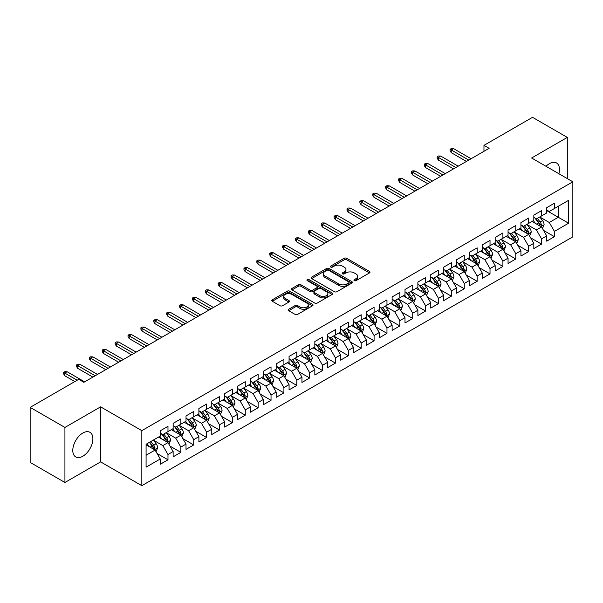 <?xml version="1.0" encoding="UTF-8"?>
<svg xmlns="http://www.w3.org/2000/svg" width="603" height="603" viewBox="0 0 603 603"><rect width="100%" height="100%" fill="white"/><g stroke="black" fill="none" stroke-linecap="round" stroke-linejoin="round"><path stroke-width="0.9" d="M354.285 280.659A1.251 0.724 0 0 0 356.056 280.659L369.488 272.903A1.786 1.033 0 0 0 370.016 272.172A1.786 1.033 0 0 0 369.488 271.44L346.733 258.303A1.786 1.033 0 0 0 344.2 258.303L330.768 266.059A1.251 0.724 0 0 0 330.399 266.571A1.251 0.724 0 0 0 330.768 267.084A1.251 0.724 0 0 0 332.539 267.084L334.281 266.081A5.721 3.301 0 0 1 342.368 266.081L344.268 267.174A5.721 3.301 0 0 1 345.941 269.511A5.721 3.301 0 0 1 344.268 271.847L342.527 272.85A1.251 0.724 0 0 0 342.157 273.363A1.251 0.724 0 0 0 342.527 273.868A1.251 0.724 0 0 0 344.298 273.868L346.039 272.865A5.721 3.301 0 0 1 354.127 272.865L356.026 273.966A5.721 3.301 0 0 1 357.7 276.302A5.721 3.301 0 0 1 356.026 278.631L354.285 279.641A1.251 0.724 0 0 0 353.923 280.146A1.251 0.724 0 0 0 354.285 280.659L354.285 279.641M82.837 456.23A14.208 8.201 120 0 0 92.116 443.71A14.208 8.201 120 0 0 89.937 432.321A14.208 8.201 120 0 0 82.837 433.022A14.208 8.201 120 0 0 73.551 445.549A14.208 8.201 120 0 0 75.729 456.931A14.208 8.201 120 0 0 82.837 456.23M558.86 173.724A14.208 8.201 120 0 0 556.509 162.953A14.208 8.201 120 0 0 549.408 163.654A14.208 8.201 120 0 0 546.009 166.3M288.694 309.256A1.786 1.033 0 0 0 288.174 309.987A1.786 1.033 0 0 0 288.694 310.718L295.078 314.404A1.786 1.033 0 0 0 297.611 314.404L312.527 305.789A1.786 1.033 0 0 0 313.055 305.058A1.786 1.033 0 0 0 312.527 304.334L289.772 291.189A1.786 1.033 0 0 0 287.239 291.189L272.322 299.804A1.786 1.033 0 0 0 271.795 300.535A1.786 1.033 0 0 0 272.322 301.266L280.033 305.721A1.786 1.033 0 0 0 282.566 305.721L288.95 302.028A1.786 1.033 0 0 0 289.47 301.304A1.786 1.033 0 0 0 288.95 300.573L285.121 298.364A4.786 2.759 0 0 1 283.719 296.412A4.786 2.759 0 0 1 286.674 293.857A4.786 2.759 0 0 1 291.89 294.46L306.874 303.105A4.786 2.759 0 0 1 308.269 305.058A4.786 2.759 0 0 1 305.322 307.613A4.786 2.759 0 0 1 300.106 307.01L297.611 305.57A1.786 1.033 0 0 0 295.078 305.57L288.694 309.256L288.694 310.718M64.928 427.444L64.928 482.483L100.611 461.883L100.611 406.844L64.928 427.444L30.15 407.364L78.714 379.332L83.87 382.302L489.123 148.33L483.968 145.361L483.968 151.308M100.611 406.844L141.833 430.648L572.85 181.797L572.85 236.836L141.833 485.679L141.833 430.648M567.31 178.601L567.31 137.401L531.627 158.001L572.85 181.797M567.31 137.401L532.532 117.321L483.968 145.361M334.401 291.701A1.786 1.033 0 0 0 336.934 291.701L351.851 283.086A1.786 1.033 0 0 0 352.378 282.355A1.786 1.033 0 0 0 351.851 281.631L329.095 268.486A1.786 1.033 0 0 0 326.562 268.486L311.645 277.101A1.786 1.033 0 0 0 311.118 277.832A1.786 1.033 0 0 0 311.645 278.563L334.401 291.701M307.779 280.93A1.251 0.724 0 0 1 309.053 281.111L332.17 294.452L317.268 303.053A1.786 1.033 0 0 1 314.743 303.053L291.98 289.915L291.98 288.453A1.786 1.033 0 0 0 291.46 289.184A1.786 1.033 0 0 0 291.98 289.915M291.98 288.453L298.364 284.767A1.786 1.033 0 0 1 300.897 284.767L310.123 290.096A1.786 1.033 0 0 0 312.656 290.096L316.892 287.654A1.786 1.033 0 0 0 317.412 286.922A1.786 1.033 0 0 0 316.892 286.191L307.281 280.644A1.251 0.724 0 0 1 306.912 280.131A1.251 0.724 0 0 1 307.688 279.46A1.251 0.724 0 0 1 309.053 279.619L332.193 292.983A1.786 1.033 0 0 1 332.713 293.706A1.786 1.033 0 0 1 332.193 294.437L332.193 292.983M546.702 210.583L558.295 217.276L558.295 206.271L568.599 200.317L554.428 208.502L554.428 203.219L546.702 207.681L546.702 212.965L541.547 215.934L541.547 210.658L533.821 215.12L533.821 220.397L528.665 223.374L528.665 218.09L520.939 222.552L520.939 227.836L515.784 230.813L515.784 225.53L508.058 229.992L508.058 235.276L502.902 238.245L502.902 232.969L495.176 237.431L495.176 242.708L490.02 245.685L490.02 240.401L482.294 244.863L482.294 250.147L477.139 253.124L477.139 247.841L469.413 252.303L469.413 257.587L464.257 260.556L464.257 255.28L456.531 259.742L456.531 265.019L451.376 267.996L451.376 262.712L443.65 267.174L443.65 272.458L438.494 275.435L438.494 270.152L430.768 274.614L430.768 279.898L425.612 282.867L425.612 277.591L417.887 282.053L417.887 287.329L412.731 290.307L412.731 285.023L405.005 289.485L405.005 294.769L399.849 297.746L399.849 292.463L392.123 296.925L392.123 302.209L386.968 305.178L386.968 299.902L379.242 304.364L379.242 309.641L374.086 312.618L374.086 307.342L366.36 311.804L366.36 317.08L361.205 320.057L361.205 314.774L353.479 319.236L353.479 324.52L348.323 327.489L348.323 322.213L340.597 326.675L340.597 331.952L335.441 334.929L335.441 329.653L327.715 334.115L327.715 339.391L322.56 342.368L322.56 337.085L314.834 341.547L314.834 346.831L309.678 349.8L309.678 344.524L301.952 348.986L301.952 354.262L296.797 357.24L296.797 351.964L289.071 356.426L289.071 361.702L283.915 364.679L283.915 359.396L276.189 363.858L276.189 369.142L271.033 372.119L271.033 366.835L263.307 371.297L263.307 376.581L258.152 379.551L258.152 374.275L250.426 378.737L250.426 384.013L245.27 386.99L245.27 381.707L237.544 386.169L237.544 391.453L232.389 394.43L232.389 389.146L224.663 393.608L224.663 398.892L219.507 401.862L219.507 396.586L211.781 401.048L211.781 406.324L206.625 409.301L206.625 404.018L198.9 408.48L198.9 413.764L193.744 416.741L193.744 411.457L186.018 415.919L186.018 421.203L180.862 424.173L180.862 418.897L173.136 423.359L173.136 428.635L167.981 431.612L167.981 426.329L160.255 430.791L160.255 436.075L146.084 444.253L146.084 467.159L160.255 458.981L155.099 450.057L146.084 444.848M568.599 200.317L568.599 223.223L554.428 231.409L549.28 222.484L539.934 217.088M543.544 230.399L554.428 236.685L554.428 231.409M554.428 236.685L546.702 241.147L546.702 235.871L541.547 238.841L536.399 229.916L527.052 224.527M530.663 237.838L541.547 244.125L541.547 238.841M541.547 244.125L533.821 248.587L533.821 243.303L528.665 246.28L523.517 237.356L514.171 231.967M517.781 245.278L528.665 251.557L528.665 246.28M528.665 251.557L520.939 256.019L520.939 250.742L515.784 253.72L510.635 244.795L501.297 239.399M504.899 252.71L515.784 258.996L515.784 253.72M515.784 258.996L508.058 263.458L508.058 258.182L502.902 261.152L497.754 252.227L488.415 246.838M492.018 260.149L502.902 266.436L502.902 261.152M502.902 266.436L495.176 270.898L495.176 265.614L490.02 268.591L484.872 259.667L475.533 254.278M479.136 267.589L490.02 273.875L490.02 268.591M490.02 273.875L482.294 278.337L482.294 273.053L477.139 276.031L471.991 267.106L462.652 261.71M466.255 275.021L477.139 281.307L477.139 276.031M477.139 281.307L469.413 285.769L469.413 280.493L464.257 283.463L459.109 274.538L449.77 269.149M453.373 282.46L464.257 288.747L464.257 283.463M464.257 288.747L456.531 293.209L456.531 287.925L451.376 290.902L446.228 281.978L436.889 276.589M440.491 289.9L451.376 296.186L451.376 290.902M451.376 296.186L443.65 300.648L443.65 295.364L438.494 298.342L433.346 289.417L424.007 284.021M427.61 297.332L438.494 303.618L438.494 298.342M438.494 303.618L430.768 308.08L430.768 302.804L425.612 305.774L420.464 296.849L411.125 291.46M414.728 304.771L425.612 311.058L425.612 305.774M425.612 311.058L417.887 315.52L417.887 310.236L412.731 313.213L407.583 304.289L398.244 298.9M401.847 312.211L412.731 318.497L412.731 313.213M412.731 318.497L405.005 322.959L405.005 317.675L399.849 320.653L394.701 311.728L385.362 306.332M388.965 319.65L399.849 325.929L399.849 320.653M399.849 325.929L392.123 330.391L392.123 325.115L386.968 328.085L381.82 319.16L372.481 313.771M376.084 327.082L386.968 333.369L386.968 328.085M386.968 333.369L379.242 337.831L379.242 332.547L374.086 335.524L368.938 326.6L359.599 321.211M363.202 334.522L374.086 340.808L374.086 335.524M374.086 340.808L366.36 345.27L366.36 339.986L361.205 342.964L356.056 334.039L346.717 328.643M350.32 341.961L361.205 348.24L361.205 342.964M361.205 348.24L353.479 352.702L353.479 347.426L348.323 350.396L343.175 341.471L333.836 336.082M337.439 349.393L348.323 355.68L348.323 350.396M348.323 355.68L340.597 360.142L340.597 354.858L335.441 357.835L330.293 348.911L320.954 343.522M324.557 356.833L335.441 363.119L335.441 357.835M335.441 363.119L327.715 367.581L327.715 362.297L322.56 365.275L317.412 356.35L308.073 350.954M311.676 364.272L322.56 370.551L322.56 365.275M322.56 370.551L314.834 375.013L314.834 369.737L309.678 372.707L304.53 363.782L295.191 358.393M298.794 371.704L309.678 377.991L309.678 372.707M309.678 377.991L301.952 382.453L301.952 377.169L296.797 380.146L291.648 371.222L282.31 365.833M285.912 379.144L296.797 385.43L296.797 380.146M296.797 385.43L289.071 389.892L289.071 384.608L283.915 387.586L278.767 378.661L269.428 373.265M273.031 386.583L283.915 392.862L283.915 387.586M283.915 392.862L276.189 397.324L276.189 392.048L271.033 395.025L265.885 386.093L256.546 380.704M260.149 394.015L271.033 400.302L271.033 395.025M271.033 400.302L263.307 404.764L263.307 399.488L258.152 402.457L253.004 393.533L243.665 388.144M247.268 401.455L258.152 407.741L258.152 402.457M258.152 407.741L250.426 412.203L250.426 406.919L245.27 409.897L240.122 400.972L230.783 395.576M234.386 408.894L245.27 415.173L245.27 409.897M245.27 415.173L237.544 419.635L237.544 414.359L232.389 417.336L227.241 408.412L217.902 403.015M221.505 416.326L232.389 422.613L232.389 417.336M232.389 422.613L224.663 427.075L224.663 421.799L219.507 424.768L214.359 415.844L205.02 410.455M208.623 423.766L219.507 430.052L219.507 424.768M219.507 430.052L211.781 434.514L211.781 429.23L206.625 432.208L201.477 423.283L192.138 417.894M195.741 431.205L206.625 437.484L206.625 432.208M206.625 437.484L198.9 441.946L198.9 436.67L193.744 439.647L188.596 430.723L179.257 425.326M182.86 438.637L193.744 444.924L193.744 439.647M193.744 444.924L186.018 449.386L186.018 444.11L180.862 447.079L175.714 438.155L166.375 432.766M169.978 446.077L180.862 452.363L180.862 447.079M180.862 452.363L173.136 456.825L173.136 451.541L167.981 454.519L162.833 445.594L153.494 440.205M157.097 453.516L167.981 459.803L167.981 454.519M167.981 459.803L160.255 464.265L160.255 458.981M160.255 433.097L162.833 434.59L167.981 431.612M146.084 455.265L155.099 450.057M173.136 425.665L175.714 427.15L180.862 424.173M162.833 445.594L167.981 442.617L158.453 437.115M173.136 451.541L167.981 442.617M186.018 418.226L188.596 419.711L193.744 416.741M175.714 438.155L180.862 435.185L171.335 429.675M186.018 444.11L180.862 435.185M198.9 410.786L201.477 412.279L206.625 409.301M188.596 430.723L193.744 427.746L184.217 422.243M198.9 436.67L193.744 427.746M211.781 403.354L214.359 404.839L219.507 401.862M201.477 423.283L206.625 420.306L197.098 414.804M211.781 429.23L206.625 420.306M224.663 395.915L227.241 397.4L232.389 394.43M214.359 415.844L219.507 412.874L209.98 407.364M224.663 421.799L219.507 412.874M237.544 388.475L240.122 389.968L245.27 386.99M227.241 408.412L232.389 405.435L222.861 399.932M237.544 414.359L232.389 405.435M250.426 381.043L253.004 382.528L258.152 379.551M240.122 400.972L245.27 397.995L235.743 392.493M250.426 406.919L245.27 397.995M263.307 373.604L265.885 375.089L271.033 372.119M253.004 393.533L258.152 390.563L248.624 385.053M263.307 399.488L258.152 390.563M276.189 366.164L278.767 367.657L283.915 364.679M265.885 386.093L271.033 383.124L261.506 377.621M276.189 392.048L271.033 383.124M289.071 358.725L291.648 360.217L296.797 357.24M278.767 378.661L283.915 375.684L274.388 370.182M289.071 384.608L283.915 375.684M301.952 351.293L304.53 352.778L309.678 349.8M291.648 371.222L296.797 368.245L287.269 362.742M301.952 377.169L296.797 368.245M314.834 343.853L317.412 345.338L322.56 342.368M304.53 363.782L309.678 360.813L300.151 355.31M314.834 369.737L309.678 360.813M327.715 336.414L330.293 337.906L335.441 334.929M317.412 356.35L322.56 353.373L313.032 347.871M327.715 362.297L322.56 353.373M340.597 328.982L343.175 330.467L348.323 327.489M330.293 348.911L335.441 345.934L325.914 340.431M340.597 354.858L335.441 345.934M353.479 321.542L356.056 323.027L361.205 320.057M343.175 341.471L348.323 338.502L338.796 332.999M353.479 347.426L348.323 338.502M366.36 314.103L368.938 315.595L374.086 312.618M356.056 334.039L361.205 331.062L351.677 325.56M366.36 339.986L361.205 331.062M379.242 306.671L381.82 308.156L386.968 305.178M368.938 326.6L374.086 323.623L364.559 318.12M379.242 332.547L374.086 323.623M392.123 299.231L394.701 300.716L399.849 297.746M381.82 319.16L386.968 316.191L377.44 310.688M392.123 325.115L386.968 316.191M405.005 291.792L407.583 293.284L412.731 290.307M394.701 311.728L399.849 308.751L390.314 303.249M405.005 317.675L399.849 308.751M417.887 284.36L420.464 285.845L425.612 282.867M407.583 304.289L412.731 301.312L403.196 295.809M417.887 310.236L412.731 301.312M430.768 276.92L433.346 278.405L438.494 275.435M420.464 296.849L425.612 293.88L416.078 288.377M430.768 302.804L425.612 293.88M443.65 269.481L446.228 270.973L451.376 267.996M433.346 289.417L438.494 286.44L428.959 280.938M443.65 295.364L438.494 286.44M456.531 262.049L459.109 263.534L464.257 260.556M446.228 281.978L451.376 279.001L441.841 273.498M456.531 287.925L451.376 279.001M469.413 254.609L471.991 256.094L477.139 253.124M459.109 274.538L464.257 271.569L454.722 266.059M469.413 280.493L464.257 271.569M482.294 247.17L484.872 248.662L490.02 245.685M471.991 267.106L477.139 264.129L467.604 258.627M482.294 273.053L477.139 264.129M495.176 239.738L497.754 241.223L502.902 238.245M484.872 259.667L490.02 256.69L480.485 251.187M495.176 265.614L490.02 256.69M508.058 232.298L510.635 233.783L515.784 230.813M497.754 252.227L502.902 249.258L493.367 243.748M508.058 258.182L502.902 249.258M520.939 224.859L523.517 226.351L528.665 223.374M510.635 244.795L515.784 241.818L506.249 236.316M520.939 250.742L515.784 241.818M533.821 217.427L536.399 218.912L541.547 215.934M523.517 237.356L528.665 234.379L519.13 228.876M533.821 243.303L528.665 234.379M546.702 209.987L549.28 211.472L554.428 208.502M536.399 229.916L541.547 226.947L532.012 221.437M546.702 235.871L541.547 226.947M30.15 407.364L30.15 462.403L64.928 482.483M100.611 461.883L141.833 485.679M549.28 222.484L558.295 217.276L568.599 223.223M354.79 280.84L356.026 280.124A5.721 3.301 0 0 0 357.7 277.787L357.7 276.302M345.941 269.511L345.941 270.996A5.721 3.301 0 0 1 344.268 273.332L343.024 274.048M369.466 272.918L346.733 259.795A1.786 1.033 0 0 0 344.2 259.795L331.266 267.257M351.828 283.101L329.095 269.978A1.786 1.033 0 0 0 326.562 269.978L311.668 278.578M348.692 282.867A1.251 0.724 0 0 0 349.054 282.355A1.251 0.724 0 0 0 348.692 281.85L328.71 270.31A1.251 0.724 0 0 0 326.947 270.31L325.107 271.373A5.721 3.301 0 0 0 323.434 273.709A5.721 3.301 0 0 0 325.107 276.046L338.765 283.93A5.721 3.301 0 0 0 346.861 283.93L348.692 282.867L348.692 284.352A1.251 0.724 0 0 0 349.054 283.847L349.054 282.355M323.434 273.709L323.434 275.194A5.721 3.301 0 0 0 325.107 277.531L325.107 276.046M348.692 284.352L346.861 285.415A5.721 3.301 0 0 1 338.765 285.415L325.107 277.531M292.003 289.93L298.364 286.252L298.364 284.767M317.412 286.922L317.412 288.407A1.786 1.033 0 0 1 316.892 289.139L312.656 291.581A1.786 1.033 0 0 1 310.123 291.581L300.897 286.252A1.786 1.033 0 0 0 298.364 286.252M319.703 295.628A4.786 2.759 0 0 0 324.919 296.224A4.786 2.759 0 0 0 327.874 293.676A4.786 2.759 0 0 0 326.472 291.716L321.188 288.671A1.786 1.033 0 0 0 318.663 288.671L314.427 291.121A1.786 1.033 0 0 0 313.899 291.844A1.786 1.033 0 0 0 314.427 292.576L319.703 295.628L319.703 297.113A4.786 2.759 0 0 0 324.919 297.709A4.786 2.759 0 0 0 327.874 295.161L327.874 293.676M313.899 291.844L313.899 293.337A1.786 1.033 0 0 0 314.427 294.068L314.427 292.576M319.703 297.113L314.427 294.068M308.269 305.058L308.269 306.55A4.786 2.759 0 0 1 305.322 309.098A4.786 2.759 0 0 1 300.106 308.502L297.611 307.055A1.786 1.033 0 0 0 295.078 307.055L288.716 310.733M283.719 296.412L283.719 297.897A4.786 2.759 0 0 0 285.121 299.849L285.121 298.364M288.927 302.043L285.121 299.849M312.505 305.804L289.772 292.681A1.786 1.033 0 0 0 287.239 292.681L272.345 301.281L272.322 299.804M542.504 228.597L544.094 224.7A4.824 2.789 -120 0 0 542.557 220.585L539.821 216.937M535.456 223.427L533.384 220.653M540.635 226.419L541.494 224.904A4.824 2.789 -120 0 0 540.107 222.002L537.371 218.346M535.811 218.572L539.188 223.087A2.457 1.417 60 0 1 539.64 223.834L541.494 224.904M534.959 218.082L538.562 222.891A4.824 2.789 60 0 1 539.949 225.793L540.047 226.072M468.765 160.081L451.225 149.951L451.225 152.634L450.064 150.773L450.064 149.288L451.225 149.951L453.539 148.617L471.086 158.747M451.225 152.634L466.451 161.423M450.064 149.288L451.353 148.542L453.539 148.617M529.622 236.029L531.213 232.132A4.824 2.789 -120 0 0 529.675 228.024L526.939 224.369M522.575 230.866L520.502 228.092M527.753 233.858L528.612 232.343A4.824 2.789 -120 0 0 527.226 229.434L524.489 225.786M522.929 226.012L526.306 230.519A2.457 1.417 60 0 1 526.758 231.273L528.612 232.343M522.077 225.522L525.68 230.331A4.824 2.789 60 0 1 527.067 233.233L527.165 233.512M516.741 243.469L518.331 239.572A4.824 2.789 -120 0 0 516.794 235.464L514.058 231.808M509.693 238.306L507.62 235.524M514.872 241.29L515.731 239.775A4.824 2.789 -120 0 0 514.344 236.873L511.608 233.218M510.048 233.451L513.424 237.959A2.457 1.417 60 0 1 513.877 238.705L515.731 239.775M509.196 232.962L512.799 237.763A4.824 2.789 60 0 1 514.186 240.672L514.284 240.951M455.883 167.521L438.343 157.391L438.343 160.066L437.183 158.212L437.183 156.72L438.343 157.391L440.657 156.049L458.205 166.179M438.343 160.066L453.569 168.863M437.183 156.72L438.471 155.981L440.657 156.049M443.001 174.96L425.462 164.83L425.462 167.506L424.301 165.644L424.301 164.159L425.462 164.83L427.776 163.488L445.323 173.619M425.462 167.506L440.687 176.295M424.301 164.159L425.59 163.413L427.776 163.488M503.859 250.908L505.45 247.011A4.824 2.789 -120 0 0 503.912 242.896L501.176 239.248M496.812 245.738L494.739 242.964M501.99 248.73L502.849 247.215A4.824 2.789 -120 0 0 501.462 244.313L498.726 240.657M497.166 240.883L500.543 245.398A2.457 1.417 60 0 1 500.995 246.145L502.849 247.215M496.314 240.393L499.917 245.202A4.824 2.789 60 0 1 501.304 248.104L501.402 248.383M490.978 258.34L492.568 254.443A4.824 2.789 -120 0 0 491.03 250.335L488.294 246.68M483.938 253.177L481.857 250.403M489.108 256.169L489.968 254.654A4.824 2.789 -120 0 0 488.581 251.745L485.845 248.097M484.284 248.323L487.669 252.83A2.457 1.417 60 0 1 488.113 253.584L489.968 254.654M483.433 247.833L487.036 252.642A4.824 2.789 60 0 1 488.422 255.544L488.52 255.823M430.12 182.392L412.58 172.262L412.58 174.945L411.419 173.084L411.419 171.599L412.58 172.262L414.894 170.928L432.441 181.058M412.58 174.945L427.806 183.734M411.419 171.599L412.708 170.853L414.894 170.928M417.238 189.832L399.699 179.702L399.699 182.377L398.538 180.523L398.538 179.031L399.699 179.702L402.013 178.367L419.56 188.49M399.699 182.377L414.924 191.174M398.538 179.031L399.827 178.292L402.013 178.367M478.096 265.78L479.687 261.883A4.824 2.789 -120 0 0 478.149 257.775L475.413 254.119M471.056 260.617L468.976 257.835M476.227 263.601L477.086 262.086A4.824 2.789 -120 0 0 475.699 259.184L472.963 255.529M471.403 255.762L474.787 260.27A2.457 1.417 60 0 1 475.232 261.016L477.086 262.086M470.551 255.273L474.154 260.074A4.824 2.789 60 0 1 475.541 262.983L475.639 263.262M404.357 197.271L386.817 187.141L386.817 189.817L385.656 187.955L385.656 186.47L386.817 187.141L389.131 185.799L406.678 195.93M386.817 189.817L402.043 198.606M385.656 186.47L386.945 185.724L389.131 185.799M465.215 273.219L466.805 269.322A4.824 2.789 -120 0 0 465.267 265.207L462.531 261.559M458.174 268.049L456.094 265.275M463.345 271.041L464.204 269.526A4.824 2.789 -120 0 0 462.818 266.624L460.081 262.968M458.521 263.194L461.906 267.709A2.457 1.417 60 0 1 462.35 268.456L464.204 269.526M457.669 262.704L461.272 267.513A4.824 2.789 60 0 1 462.659 270.415L462.757 270.694M391.475 204.703L373.935 194.573L373.935 197.256L372.775 195.395L372.775 193.91L373.935 194.573L376.249 193.239L393.797 203.369M373.935 197.256L389.161 206.045M372.775 193.91L374.064 193.164L376.249 193.239M452.333 280.651L453.923 276.754A4.824 2.789 -120 0 0 452.386 272.646L449.65 268.991M445.293 275.488L443.213 272.714M450.464 278.48L451.323 276.965A4.824 2.789 -120 0 0 449.936 274.056L447.2 270.408M445.64 270.634L449.024 275.149A2.457 1.417 60 0 1 449.469 275.895L451.323 276.965M444.788 270.144L448.391 274.953A4.824 2.789 60 0 1 449.778 277.855L449.876 278.134M439.451 288.091L441.042 284.194A4.824 2.789 -120 0 0 439.504 280.086L436.768 276.43M432.411 282.928L430.331 280.146M437.582 285.912L438.441 284.397A4.824 2.789 -120 0 0 437.054 281.495L434.318 277.84M432.758 278.073L436.142 282.581A2.457 1.417 60 0 1 436.587 283.327L438.441 284.397M431.906 277.584L435.509 282.385A4.824 2.789 60 0 1 436.896 285.294L436.994 285.573M426.57 295.53L428.16 291.633A4.824 2.789 -120 0 0 426.623 287.518L423.886 283.87M419.53 290.36L417.449 287.586M424.7 293.352L425.56 291.837A4.824 2.789 -120 0 0 424.173 288.935L421.437 285.279M419.876 285.505L423.261 290.02A2.457 1.417 60 0 1 423.705 290.767L425.56 291.837M419.025 285.015L422.628 289.824A4.824 2.789 60 0 1 424.015 292.726L424.113 293.005M413.688 302.962L415.279 299.065A4.824 2.789 -120 0 0 413.741 294.957L411.005 291.302M406.648 297.799L404.568 295.025M411.819 300.791L412.678 299.276A4.824 2.789 -120 0 0 411.291 296.367L408.555 292.719M406.995 292.945L410.379 297.46A2.457 1.417 60 0 1 410.824 298.206L412.678 299.276M406.143 292.455L409.746 297.264A4.824 2.789 60 0 1 411.133 300.166L411.231 300.445M400.807 310.402L402.397 306.505A4.824 2.789 -120 0 0 400.859 302.397L398.123 298.741M393.767 305.239L391.686 302.457M398.937 308.223L399.797 306.708A4.824 2.789 -120 0 0 398.41 303.806L395.674 300.151M394.113 300.384L397.498 304.892A2.457 1.417 60 0 1 397.942 305.638L399.797 306.708M393.262 299.895L396.864 304.703A4.824 2.789 60 0 1 398.251 307.605L398.349 307.884M387.925 317.841L389.515 313.944A4.824 2.789 -120 0 0 387.978 309.829L385.242 306.181M380.885 312.671L378.805 309.897M386.056 315.663L386.915 314.148A4.824 2.789 -120 0 0 385.528 311.246L382.792 307.59M381.232 307.816L384.616 312.331A2.457 1.417 60 0 1 385.061 313.078L386.915 314.148M380.38 307.326L383.983 312.135A4.824 2.789 60 0 1 385.37 315.037L385.468 315.316M375.043 325.273L376.634 321.376A4.824 2.789 -120 0 0 375.096 317.268L372.36 313.613M368.003 320.11L365.923 317.336M373.174 323.102L374.033 321.587A4.824 2.789 -120 0 0 372.646 318.678L369.91 315.03M368.35 315.256L371.734 319.771A2.457 1.417 60 0 1 372.179 320.517L374.033 321.587M367.498 314.766L371.101 319.575A4.824 2.789 60 0 1 372.488 322.477L372.586 322.756M362.162 332.713L363.752 328.816A4.824 2.789 -120 0 0 362.215 324.708L359.478 321.052M355.122 327.55L353.041 324.768M360.293 330.534L361.152 329.019A4.824 2.789 -120 0 0 359.765 326.117L357.029 322.469M355.469 322.695L358.853 327.203A2.457 1.417 60 0 1 359.298 327.949L361.152 329.019M354.617 322.206L358.22 327.014A4.824 2.789 60 0 1 359.607 329.916L359.705 330.195M349.28 340.152L350.878 336.255A4.824 2.789 -120 0 0 349.333 332.14L346.597 328.492M342.24 334.982L340.16 332.208M347.418 337.974L348.27 336.459A4.824 2.789 -120 0 0 346.883 333.557L344.147 329.901M342.587 330.127L345.971 334.642A2.457 1.417 60 0 1 346.416 335.389L348.27 336.459M341.735 329.637L345.338 334.446A4.824 2.789 60 0 1 346.725 337.348L346.823 337.635M378.594 212.143L361.054 202.013L361.054 204.688L359.893 202.834L359.893 201.342L361.054 202.013L363.368 200.678L380.915 210.801M361.054 204.688L376.28 213.485M359.893 201.342L361.182 200.603L363.368 200.678M365.712 219.582L348.172 209.452L348.172 212.128L347.011 210.266L347.011 208.781L348.172 209.452L350.486 208.11L368.034 218.241M348.172 212.128L363.398 220.917M347.011 208.781L348.3 208.035L350.486 208.11M352.83 227.014L335.291 216.892L335.291 219.567L334.13 217.706L334.13 216.221L335.291 216.892L337.605 215.55L355.152 225.68M335.291 219.567L350.516 228.356M334.13 216.221L335.419 215.475L337.605 215.55M339.949 234.454L322.409 224.324L322.409 226.999L321.248 225.145L321.248 223.653L322.409 224.324L324.723 222.989L342.27 233.112M322.409 226.999L337.635 235.796M321.248 223.653L322.537 222.914L324.723 222.989M327.067 241.893L309.527 231.763L309.527 234.439L308.367 232.577L308.367 231.092L309.527 231.763L311.841 230.421L329.389 240.552M309.527 234.439L324.753 243.228M308.367 231.092L309.656 230.346L311.841 230.421M314.186 249.325L296.646 239.203L296.646 241.878L295.485 240.017L295.485 238.532L296.646 239.203L298.96 237.861L316.507 247.991M296.646 241.878L311.872 250.667M295.485 238.532L296.774 237.786L298.96 237.861M301.304 256.765L283.764 246.635L283.764 249.31L282.603 247.456L282.603 245.964L283.764 246.635L286.078 245.3L303.626 255.423M283.764 249.31L298.99 258.107M282.603 245.964L283.892 245.225L286.078 245.3M288.422 264.204L270.883 254.074L270.883 256.75L269.722 254.888L269.722 253.403L270.883 254.074L273.197 252.732L290.744 262.863M270.883 256.75L286.108 265.539M269.722 253.403L271.011 252.657L273.197 252.732M275.541 271.636L258.001 261.514L258.001 264.189L256.84 262.328L256.84 260.843L258.001 261.514L260.315 260.172L277.862 270.302M258.001 264.189L273.227 272.978M256.84 260.843L258.129 260.097L260.315 260.172M336.399 347.584L337.997 343.687A4.824 2.789 -120 0 0 336.451 339.579L333.715 335.924M329.359 342.421L327.278 339.647M334.537 345.413L335.389 343.898A4.824 2.789 -120 0 0 334.002 340.989L331.266 337.341M329.705 337.567L333.09 342.082A2.457 1.417 60 0 1 333.534 342.828L335.389 343.898M328.854 337.077L332.457 341.886A4.824 2.789 60 0 1 333.843 344.788L333.941 345.067M262.659 279.076L245.119 268.946L245.119 271.621L243.959 269.767L243.959 268.275L245.119 268.946L247.434 267.611L264.981 277.742M245.119 271.621L260.345 280.418M243.959 268.275L245.248 267.536L247.434 267.611M323.517 355.024L325.115 351.127A4.824 2.789 -120 0 0 323.57 347.019L320.834 343.363M316.477 349.861L314.397 347.079M321.655 352.845L322.507 351.33A4.824 2.789 -120 0 0 321.12 348.428L318.384 344.78M316.824 345.006L320.208 349.514A2.457 1.417 60 0 1 320.653 350.26L322.507 351.33M315.972 344.517L319.575 349.325A4.824 2.789 60 0 1 320.962 352.227L321.06 352.506M249.778 286.515L232.238 276.385L232.238 279.061L231.077 277.199L231.077 275.714L232.238 276.385L234.552 275.043L252.099 285.174M232.238 279.061L247.464 287.85M231.077 275.714L232.366 274.968L234.552 275.043M310.635 362.463L312.233 358.566A4.824 2.789 -120 0 0 310.688 354.451L307.952 350.803M303.595 357.293L301.515 354.519M308.774 360.285L309.625 358.77A4.824 2.789 -120 0 0 308.239 355.868L305.502 352.212M303.942 352.438L307.326 356.953A2.457 1.417 60 0 1 307.771 357.7L309.625 358.77M303.098 351.948L306.693 356.757A4.824 2.789 60 0 1 308.08 359.659L308.178 359.946M236.896 293.947L219.356 283.825L219.356 286.5L218.196 284.639L218.196 283.154L219.356 283.825L221.67 282.483L239.218 292.613M219.356 286.5L234.582 295.289M218.196 283.154L219.484 282.408L221.67 282.483M297.754 369.903L299.352 365.998A4.824 2.789 -120 0 0 297.807 361.89L295.071 358.235M290.714 364.732L288.633 361.958M295.892 367.724L296.744 366.209A4.824 2.789 -120 0 0 295.357 363.308L292.621 359.652M291.061 359.878L294.445 364.393A2.457 1.417 60 0 1 294.89 365.139L296.744 366.209M290.216 359.388L293.812 364.197A4.824 2.789 60 0 1 295.199 367.099L295.297 367.378M224.014 301.387L206.475 291.257L206.475 293.94L205.314 292.078L205.314 290.593L206.475 291.257L208.789 289.922L226.336 300.053M206.475 293.94L221.7 302.729M205.314 290.593L206.603 289.847L208.789 289.922M284.872 377.335L286.47 373.438A4.824 2.789 -120 0 0 284.925 369.33L282.189 365.674M277.832 372.172L275.752 369.39M283.011 375.156L283.862 373.641A4.824 2.789 -120 0 0 282.475 370.739L279.739 367.091M278.179 367.317L281.563 371.825A2.457 1.417 60 0 1 282.008 372.571L283.862 373.641M277.335 366.828L280.93 371.636A4.824 2.789 60 0 1 282.317 374.538L282.415 374.817M211.133 308.826L193.593 298.696L193.593 301.372L192.432 299.518L192.432 298.025L193.593 298.696L195.907 297.354L213.454 307.485M193.593 301.372L208.819 310.161M192.432 298.025L193.721 297.287L195.907 297.354M271.991 384.774L273.589 380.877A4.824 2.789 -120 0 0 272.043 376.762L269.307 373.114M264.951 379.611L262.87 376.83M270.129 382.596L270.981 381.081A4.824 2.789 -120 0 0 269.594 378.179L266.858 374.523M265.297 374.749L268.682 379.264A2.457 1.417 60 0 1 269.126 380.011L270.981 381.081M264.453 374.259L268.049 379.068A4.824 2.789 60 0 1 269.435 381.978L269.533 382.257M198.251 316.266L180.712 306.136L180.712 308.811L179.551 306.95L179.551 305.465L180.712 306.136L183.026 304.794L200.573 314.924M180.712 308.811L195.937 317.6M179.551 305.465L180.84 304.719L183.026 304.794M259.109 392.214L260.707 388.309A4.824 2.789 -120 0 0 259.162 384.201L256.426 380.546M252.069 387.043L249.989 384.269M257.247 390.035L258.099 388.52A4.824 2.789 -120 0 0 256.712 385.619L253.976 381.963M252.416 382.189L255.8 386.704A2.457 1.417 60 0 1 256.245 387.45L258.099 388.52M251.572 381.699L255.167 386.508A4.824 2.789 60 0 1 256.554 389.41L256.652 389.689M185.37 323.698L167.83 313.568L167.83 316.251L166.669 314.389L166.669 312.904L167.83 313.568L170.144 312.233L187.691 322.364M167.83 316.251L183.056 325.04M166.669 312.904L167.958 312.158L170.144 312.233M246.228 399.646L247.825 395.749A4.824 2.789 -120 0 0 246.28 391.641L243.544 387.985M239.187 394.483L237.107 391.701M244.366 397.467L245.217 395.952A4.824 2.789 -120 0 0 243.831 393.05L241.094 389.402M239.534 389.628L242.919 394.136A2.457 1.417 60 0 1 243.363 394.89L245.217 395.952M238.69 389.139L242.285 393.947A4.824 2.789 60 0 1 243.672 396.849L243.77 397.128M172.488 331.137L154.948 321.007L154.948 323.683L153.788 321.829L153.788 320.336L154.948 321.007L157.262 319.665L174.81 329.796M154.948 323.683L170.174 332.472M153.788 320.336L155.077 319.598L157.262 319.665M233.346 407.085L234.944 403.188A4.824 2.789 -120 0 0 233.399 399.073L230.663 395.425M226.306 401.922L224.226 399.141M231.484 404.907L232.336 403.392A4.824 2.789 -120 0 0 230.949 400.49L228.213 396.834M226.653 397.068L230.037 401.575A2.457 1.417 60 0 1 230.482 402.322L232.336 403.392M225.808 396.57L229.404 401.379A4.824 2.789 60 0 1 230.791 404.289L230.889 404.568M159.607 338.577L142.067 328.447L142.067 331.122L140.906 329.261L140.906 327.776L142.067 328.447L144.381 327.105L161.928 337.235M142.067 331.122L157.293 339.911M140.906 327.776L142.195 327.03L144.381 327.105M220.464 414.525L222.062 410.628A4.824 2.789 -120 0 0 220.517 406.512L217.781 402.864M213.424 409.354L211.344 406.58M218.603 412.346L219.454 410.831A4.824 2.789 -120 0 0 218.067 407.93L215.331 404.274M213.771 404.5L217.155 409.015A2.457 1.417 60 0 1 217.6 409.761L219.454 410.831M212.927 404.01L216.522 408.819A4.824 2.789 60 0 1 217.909 411.721L218.007 412M146.725 346.009L129.185 335.879L129.185 338.562L128.024 336.7L128.024 335.215L129.185 335.879L131.499 334.544L149.047 344.675M129.185 338.562L144.411 347.351M128.024 335.215L129.313 334.469L131.499 334.544M207.583 421.957L209.181 418.06A4.824 2.789 -120 0 0 207.636 413.952L204.899 410.296M200.543 416.794L198.462 414.02M205.721 419.786L206.573 418.271A4.824 2.789 -120 0 0 205.186 415.361L202.45 411.713M200.889 411.939L204.274 416.447A2.457 1.417 60 0 1 204.719 417.201L206.573 418.271M200.045 411.45L203.641 416.258A4.824 2.789 60 0 1 205.028 419.16L205.126 419.439M133.843 353.448L116.304 343.318L116.304 345.994L115.143 344.14L115.143 342.647L116.304 343.318L118.618 341.976L136.165 352.107M116.304 345.994L131.529 354.79M115.143 342.647L116.432 341.909L118.618 341.976M194.701 429.396L196.299 425.499A4.824 2.789 -120 0 0 194.754 421.391L192.018 417.736M187.661 424.233L185.581 421.452M192.839 427.218L193.691 425.703A4.824 2.789 -120 0 0 192.304 422.801L189.568 419.145M188.008 419.379L191.392 423.886A2.457 1.417 60 0 1 191.837 424.633L193.691 425.703M187.164 418.889L190.759 423.69A4.824 2.789 60 0 1 192.146 426.6L192.244 426.879M120.962 360.888L103.422 350.758L103.422 353.433L102.261 351.572L102.261 350.087L103.422 350.758L105.736 349.416L123.283 359.546M103.422 353.433L118.648 362.222M102.261 350.087L103.55 349.341L105.736 349.416M181.82 436.836L183.418 432.939A4.824 2.789 -120 0 0 181.872 428.823L179.136 425.175M174.78 431.665L172.699 428.891M179.958 434.657L180.81 433.142A4.824 2.789 -120 0 0 179.423 430.24L176.687 426.585M175.126 426.811L178.511 431.326A2.457 1.417 60 0 1 178.955 432.072L180.81 433.142M174.282 426.321L177.877 431.13A4.824 2.789 60 0 1 179.264 434.032L179.362 434.311M108.08 368.32L90.54 358.19L90.54 360.873L89.38 359.011L89.38 357.526L90.54 358.19L92.854 356.855L110.402 366.986M90.54 360.873L105.766 369.662M89.38 357.526L90.669 356.78L92.854 356.855M168.938 444.268L170.536 440.371A4.824 2.789 -120 0 0 168.991 436.263L166.255 432.607M161.898 439.105L159.818 436.331M167.076 442.097L167.928 440.582A4.824 2.789 -120 0 0 166.541 437.672L163.805 434.024M162.245 434.25L165.629 438.758A2.457 1.417 60 0 1 166.074 439.512L167.928 440.582M161.4 433.761L164.996 438.569A4.824 2.789 60 0 1 166.383 441.471L166.481 441.75M95.199 375.759L77.659 365.629L77.659 368.305L76.498 366.451L76.498 364.958L77.659 365.629L79.973 364.295L97.52 374.418M77.659 368.305L92.885 377.101M76.498 364.958L77.787 364.22L79.973 364.295M156.056 451.707L157.654 447.81A4.824 2.789 -120 0 0 156.109 443.702L153.373 440.047M149.016 446.544L146.936 443.763M154.195 449.529L155.046 448.014A4.824 2.789 -120 0 0 153.659 445.112L150.923 441.456M149.717 442.157L152.747 446.197A2.457 1.417 60 0 1 153.192 446.944L155.046 448.014M149.378 442.353L152.114 446.001A4.824 2.789 60 0 1 153.501 448.911L153.599 449.19M77.169 380.222L64.777 373.069L64.777 375.744L63.617 373.883L63.617 372.398L64.777 373.069L67.091 371.727L84.639 381.857M64.777 375.744L74.847 381.563M63.617 372.398L64.905 371.652L67.091 371.727M356.026 280.124L356.026 278.631M342.527 273.868L342.527 272.85M344.268 273.332L344.268 271.847M330.768 267.084L330.768 266.059M344.2 259.795L344.2 258.303M346.733 259.795L346.733 258.303M369.488 272.903L369.488 271.44M311.645 278.563L311.645 277.101M326.562 269.978L326.562 268.486M329.095 269.978L329.095 268.486M351.851 283.086L351.851 281.631M338.765 285.415L338.765 283.93M346.861 285.415L346.861 283.93M300.897 286.252L300.897 284.767M310.123 291.581L310.123 290.096M312.656 291.581L312.656 290.096M316.892 289.139L316.892 287.654M309.053 281.111L309.053 279.619M295.078 307.055L295.078 305.57M297.611 307.055L297.611 305.57M300.106 308.502L300.106 307.01M288.95 302.028L288.95 300.573M287.239 292.681L287.239 291.189M289.772 292.681L289.772 291.189M312.527 305.789L312.527 304.334M540.944 226.592L544.064 224.791M540.107 222.002L542.557 220.585M536.549 224.06L538.562 222.891M528.062 234.032L531.183 232.23M527.226 229.434L529.675 228.024M523.668 231.492L525.68 230.331M515.181 241.471L518.301 239.662M514.344 236.873L516.794 235.464M510.786 238.931L512.799 237.763M502.299 248.903L505.42 247.102M501.462 244.313L503.912 242.896M497.905 246.371L499.917 245.202M489.417 256.343L492.538 254.541M488.581 251.745L491.03 250.335M485.023 253.803L487.036 252.642M476.536 263.782L479.656 261.973M475.699 259.184L478.149 257.775M472.141 261.242L474.154 260.074M463.654 271.214L466.775 269.413M462.818 266.624L465.267 265.207M459.26 268.682L461.272 267.513M450.773 278.654L453.893 276.852M449.936 274.056L452.386 272.646M446.378 276.114L448.391 274.953M437.891 286.093L441.012 284.284M437.054 281.495L439.504 280.086M433.497 283.553L435.509 282.385M425.009 293.525L428.13 291.724M424.173 288.935L426.623 287.518M420.615 290.993L422.628 289.824M412.128 300.965L415.248 299.163M411.291 296.367L413.741 294.957M407.734 298.425L409.746 297.264M399.246 308.404L402.367 306.595M398.41 303.806L400.859 302.397M394.852 305.864L396.864 304.703M386.365 315.836L389.485 314.035M385.528 311.246L387.978 309.829M381.97 313.304L383.983 312.135M373.483 323.276L376.604 321.474M372.646 318.678L375.096 317.268M369.089 320.736L371.101 319.575M360.602 330.715L363.722 328.906M359.765 326.117L362.215 324.708M356.207 328.175L358.22 327.014M347.72 338.147L350.84 336.346M346.883 333.557L349.333 332.14M343.326 335.615L345.338 334.446M334.838 345.587L337.959 343.785M334.002 340.989L336.451 339.579M330.444 343.047L332.457 341.886M321.957 353.026L325.077 351.217M321.12 348.428L323.57 347.019M317.562 350.486L319.575 349.325M309.075 360.458L312.196 358.657M308.239 355.868L310.688 354.451M304.681 357.926L306.693 356.757M296.194 367.898L299.314 366.096M295.357 363.308L297.807 361.89M291.799 365.358L293.812 364.197M283.312 375.337L286.433 373.536M282.475 370.739L284.925 369.33M278.918 372.797L280.93 371.636M270.43 382.769L273.551 380.968M269.594 378.179L272.043 376.762M266.036 380.237L268.049 379.068M257.549 390.209L260.669 388.407M256.712 385.619L259.162 384.201M253.154 387.669L255.167 386.508M244.667 397.648L247.788 395.847M243.831 393.05L246.28 391.641M240.273 395.108L242.285 393.947M231.786 405.08L234.906 403.279M230.949 400.49L233.399 399.073M227.391 402.548L229.404 401.379M218.904 412.52L222.025 410.718M218.067 407.93L220.517 406.512M214.51 409.987L216.522 408.819M206.022 419.959L209.143 418.158M205.186 415.361L207.636 413.952M201.628 417.419L203.641 416.258M193.141 427.399L196.261 425.59M192.304 422.801L194.754 421.391M188.747 424.859L190.759 423.69M180.259 434.831L183.38 433.029M179.423 430.24L181.872 428.823M175.865 432.298L177.877 431.13M167.378 442.27L170.498 440.469M166.541 437.672L168.991 436.263M162.983 439.73L164.996 438.569M154.496 449.71L157.617 447.901M153.659 445.112L156.109 443.702M150.102 447.17L152.114 446.001"/></g></svg>

